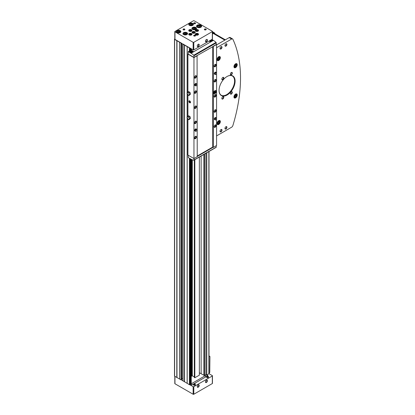 <?xml version="1.0" encoding="UTF-8"?>
<svg xmlns="http://www.w3.org/2000/svg" width="415" height="415" viewBox="0 0 415 415"><rect width="100%" height="100%" fill="white"/><g stroke="black" fill="none" stroke-linecap="round" stroke-linejoin="round"><path stroke-width="0.62" d="M199.35 372.867A11.122 6.422 0 0 1 201.135 373.702L203.89 375.29A0.462 0.27 0 0 0 204.543 375.29L206.125 374.652A0.929 0.534 0 0 0 205.238 375.186A0.929 0.534 0 0 0 205.513 375.565L191.585 383.605A0.929 0.534 0 0 0 190.651 383.476M191.242 376.384L191.829 376.047M190.651 383.315L191.108 383.05A0.462 0.27 0 0 0 191.242 382.858L191.242 159.293M206.125 374.652L206.774 375.025L208.87 373.816A0.462 0.27 0 0 0 209.004 373.625L209.004 151.485M174.814 38.896L174.622 39.01A0.462 0.27 0 0 0 174.487 39.197L174.487 375.99A0.462 0.27 0 0 0 174.622 376.182L181.013 379.87L181.604 379.528M174.487 39.197A0.462 0.27 0 0 0 174.622 39.389L189.37 47.901A0.462 0.27 0 0 0 189.821 47.969L193.141 49.888A0.462 0.27 0 0 0 193.795 49.888L212.314 39.197A0.462 0.27 0 0 0 212.449 39.01L212.449 31.441A0.462 0.27 0 0 0 212.314 31.25L194.121 20.75A0.462 0.27 0 0 0 193.468 20.75L174.954 31.441A0.462 0.27 0 0 0 174.954 31.82L193.141 42.32A0.462 0.27 0 0 0 193.795 42.32L212.314 31.628A0.462 0.27 0 0 0 212.449 31.441M182.979 44.021L189.821 47.969M174.814 31.628L174.814 39.197A0.462 0.27 0 0 0 174.954 39.389L181.345 43.077L181.345 379.87L182.911 380.778M182.979 380.814L189.37 384.695A0.462 0.27 0 0 0 190.029 384.695L190.651 384.337L190.651 158.95M187.191 383.434L187.191 117.86M187.191 116.957L187.191 93.64M187.191 92.737L187.191 46.641M184.343 381.79L184.343 44.996M179.654 379.082L179.654 42.288M176.806 377.437L176.806 40.644M206.774 375.025L206.774 152.772M190.651 50.236L190.651 48.451M205.887 374.517L205.887 153.285M176.982 377.468L176.982 40.675M179.607 378.983L179.607 42.185M181.671 378.791L182.766 378.791L182.766 43.897M184.519 381.821L184.519 45.028M187.144 383.33L187.144 117.736M187.144 117.025L187.144 93.515M187.144 92.804L187.144 46.537M194.329 159.957L194.329 377.494L194.827 377.78L199.35 375.17L199.35 157.062M191.242 375.71L191.849 376.057L191.849 159.604M191.849 49.541L191.849 49.141M191.849 376.057L192.301 375.798L192.301 159.801M192.301 375.798L194.329 376.97M194.827 377.78L194.827 159.671M206.411 41.811A1.39 0.804 -60 0 1 205.43 41.241A1.39 0.804 -60 0 1 206.411 39.539A1.39 0.804 -60 0 1 207.396 40.105A1.39 0.804 -60 0 1 206.411 41.811M198.22 46.537A1.39 0.804 -60 0 1 197.234 45.972A1.39 0.804 -60 0 1 198.22 44.27A1.39 0.804 -60 0 1 199.205 44.836A1.39 0.804 -60 0 1 198.22 46.537M192.716 23.458A2.319 1.338 180 0 1 193.395 24.402A2.319 1.338 180 0 1 191.076 25.74A2.319 1.338 180 0 1 188.758 24.402A2.319 1.338 180 0 1 190.189 23.167A2.319 1.338 180 0 1 192.716 23.458M186.911 32.671A2.319 1.338 180 0 1 187.59 33.615A2.319 1.338 180 0 1 185.277 34.953A2.319 1.338 180 0 1 182.958 33.615A2.319 1.338 180 0 1 184.39 32.38A2.319 1.338 180 0 1 186.911 32.671M195.859 27.504A2.319 1.338 180 0 1 196.539 28.448A2.319 1.338 180 0 1 194.22 29.787A2.319 1.338 180 0 1 191.906 28.448A2.319 1.338 180 0 1 193.333 27.214A2.319 1.338 180 0 1 195.859 27.504M180.193 30.684A2.319 1.338 180 0 1 180.873 31.628A2.319 1.338 180 0 1 178.559 32.967A2.319 1.338 180 0 1 176.24 31.628A2.319 1.338 180 0 1 177.672 30.394A2.319 1.338 180 0 1 180.193 30.684M200.876 25.175A2.547 1.473 180 0 1 201.623 26.218A2.547 1.473 180 0 1 199.07 27.691A2.547 1.473 180 0 1 196.523 26.218A2.547 1.473 180 0 1 198.095 24.859A2.547 1.473 180 0 1 200.876 25.175M195.268 35.223A0.929 0.534 180 0 1 195.268 35.98A0.929 0.534 180 0 1 193.961 35.98A0.929 0.534 180 0 1 193.961 35.223A0.929 0.534 180 0 1 195.268 35.223M205.923 29.076A0.929 0.534 180 0 1 205.923 29.833A0.929 0.534 180 0 1 204.611 29.833A0.929 0.534 180 0 1 204.611 29.076A0.929 0.534 180 0 1 205.923 29.076M195.268 22.924A0.929 0.534 180 0 1 195.268 23.681A0.929 0.534 180 0 1 193.961 23.681A0.929 0.534 180 0 1 193.961 22.924A0.929 0.534 180 0 1 195.268 22.924M184.618 29.076A0.929 0.534 180 0 1 184.618 29.833A0.929 0.534 180 0 1 183.311 29.833A0.929 0.534 180 0 1 183.311 29.076A0.929 0.534 180 0 1 184.618 29.076M191.502 33.615A1.624 0.939 180 0 1 191.979 34.279A1.624 0.939 180 0 1 190.355 35.213A1.624 0.939 180 0 1 188.732 34.279A1.624 0.939 180 0 1 189.733 33.413A1.624 0.939 180 0 1 191.502 33.615M191.502 29.833A1.624 0.939 180 0 1 191.979 30.492A1.624 0.939 180 0 1 190.355 31.431A1.624 0.939 180 0 1 188.732 30.492A1.624 0.939 180 0 1 189.733 29.631A1.624 0.939 180 0 1 191.502 29.833M198.054 29.833A1.624 0.939 180 0 1 198.531 30.492A1.624 0.939 180 0 1 196.907 31.431A1.624 0.939 180 0 1 195.289 30.492A1.624 0.939 180 0 1 196.29 29.631A1.624 0.939 180 0 1 198.054 29.833M198.054 33.615A1.624 0.939 180 0 1 198.531 34.279A1.624 0.939 180 0 1 196.907 35.213A1.624 0.939 180 0 1 195.289 34.279A1.624 0.939 180 0 1 196.29 33.413A1.624 0.939 180 0 1 198.054 33.615M194.78 31.722A1.624 0.939 180 0 1 195.252 32.386A1.624 0.939 180 0 1 193.634 33.325A1.624 0.939 180 0 1 192.01 32.386A1.624 0.939 180 0 1 193.011 31.519A1.624 0.939 180 0 1 194.78 31.722M189.821 384.762L193.141 386.681A0.462 0.27 0 0 0 193.795 386.681L212.314 375.99A0.462 0.27 0 0 0 212.314 375.611L208.989 373.697M174.814 376.291L174.814 383.559A0.462 0.27 0 0 0 174.954 383.751L193.141 394.25A0.462 0.27 0 0 0 193.795 394.25L212.314 383.559A0.462 0.27 0 0 0 212.449 383.372L212.449 375.803M206.411 382.464A1.39 0.804 -60 0 1 205.43 381.893A1.39 0.804 -60 0 1 206.411 380.192A1.39 0.804 -60 0 1 207.396 380.757A1.39 0.804 -60 0 1 206.411 382.464M198.22 387.195A1.39 0.804 -60 0 1 197.234 386.624A1.39 0.804 -60 0 1 198.22 384.923A1.39 0.804 -60 0 1 199.205 385.488A1.39 0.804 -60 0 1 198.22 387.195M207.075 376.151A0.825 0.477 0 0 0 206.706 376.504L206.597 377.147A0.934 0.54 0 0 0 206.867 377.583A0.934 0.54 0 0 0 207.925 377.692A0.934 0.54 0 0 0 208.46 377.147L208.346 376.504A0.825 0.477 0 0 0 207.977 376.151M193.966 383.719A0.825 0.477 0 0 0 193.597 384.072L193.489 384.715A0.934 0.54 0 0 0 193.758 385.151A0.934 0.54 0 0 0 194.817 385.26A0.934 0.54 0 0 0 195.351 384.715L195.237 384.072A0.825 0.477 0 0 0 194.868 383.719M207.256 376.073L207.479 375.943A0.929 0.534 0 0 0 207.749 375.565A0.929 0.534 0 0 0 207.479 375.186L206.986 374.906M190.438 384.456L190.926 384.741A0.929 0.534 0 0 0 192.238 384.741L193.66 383.922M194.147 383.642L206.769 376.353M205.513 377.079L205.513 375.565M191.585 384.897L191.585 383.605M198.126 44.327A1.141 0.659 -60 0 1 198.614 44.317A1.141 0.659 -60 0 1 198.785 45.23A1.141 0.659 -60 0 1 198.043 46.231A1.141 0.659 -60 0 1 197.473 46.288A1.141 0.659 -60 0 1 197.239 45.863M198.126 384.98A1.141 0.659 -60 0 1 198.614 384.97A1.141 0.659 -60 0 1 198.785 385.883A1.141 0.659 -60 0 1 198.043 386.884A1.141 0.659 -60 0 1 197.473 386.941A1.141 0.659 -60 0 1 197.239 386.515M206.317 380.249A1.141 0.659 -60 0 1 206.805 380.239A1.141 0.659 -60 0 1 206.981 381.152A1.141 0.659 -60 0 1 206.234 382.153A1.141 0.659 -60 0 1 205.664 382.21A1.141 0.659 -60 0 1 205.435 381.784M206.317 39.596A1.141 0.659 -60 0 1 206.805 39.586A1.141 0.659 -60 0 1 206.981 40.499A1.141 0.659 -60 0 1 206.234 41.5A1.141 0.659 -60 0 1 205.664 41.557A1.141 0.659 -60 0 1 205.435 41.132M192.098 32.686A1.624 0.939 180 0 1 194.78 32.329A1.624 0.939 180 0 1 195.164 32.686M192.762 33.179A0.929 0.534 180 0 1 193.131 32.541A0.929 0.534 180 0 1 194.287 32.614A0.929 0.534 180 0 1 194.5 33.179M192.897 33.221A0.752 0.436 180 0 1 192.882 33.133A0.752 0.436 180 0 1 193.343 32.733A0.752 0.436 180 0 1 194.163 32.827A0.752 0.436 180 0 1 194.381 33.133A0.752 0.436 180 0 1 194.37 33.221M195.372 34.58A1.624 0.939 180 0 1 198.054 34.222A1.624 0.939 180 0 1 198.443 34.58M196.041 35.068A0.929 0.534 180 0 1 196.409 34.435A0.929 0.534 180 0 1 197.566 34.507A0.929 0.534 180 0 1 197.779 35.068M196.171 35.114A0.752 0.436 180 0 1 196.155 35.026A0.752 0.436 180 0 1 196.622 34.627A0.752 0.436 180 0 1 197.441 34.72A0.752 0.436 180 0 1 197.659 35.026A0.752 0.436 180 0 1 197.644 35.114M195.372 30.798A1.624 0.939 180 0 1 198.054 30.435A1.624 0.939 180 0 1 198.443 30.798M196.041 31.286A0.929 0.534 180 0 1 196.409 30.648A0.929 0.534 180 0 1 197.566 30.72A0.929 0.534 180 0 1 197.779 31.286M196.171 31.327A0.752 0.436 180 0 1 196.155 31.244A0.752 0.436 180 0 1 196.622 30.845A0.752 0.436 180 0 1 197.441 30.938A0.752 0.436 180 0 1 197.659 31.244A0.752 0.436 180 0 1 197.644 31.327M188.82 30.798A1.624 0.939 180 0 1 191.502 30.435A1.624 0.939 180 0 1 191.891 30.798M189.484 31.286A0.929 0.534 180 0 1 189.857 30.648A0.929 0.534 180 0 1 191.009 30.72A0.929 0.534 180 0 1 191.222 31.286M189.619 31.327A0.752 0.436 180 0 1 189.603 31.244A0.752 0.436 180 0 1 190.065 30.845A0.752 0.436 180 0 1 190.884 30.938A0.752 0.436 180 0 1 191.108 31.244A0.752 0.436 180 0 1 191.092 31.327M188.82 34.58A1.624 0.939 180 0 1 191.502 34.222A1.624 0.939 180 0 1 191.891 34.58M189.484 35.068A0.929 0.534 180 0 1 189.857 34.435A0.929 0.534 180 0 1 191.009 34.507A0.929 0.534 180 0 1 191.222 35.068M189.619 35.114A0.752 0.436 180 0 1 189.603 35.026A0.752 0.436 180 0 1 190.065 34.627A0.752 0.436 180 0 1 190.884 34.72A0.752 0.436 180 0 1 191.108 35.026A0.752 0.436 180 0 1 191.092 35.114M183.378 29.87A0.752 0.436 180 0 1 183.212 29.595A0.752 0.436 180 0 1 183.674 29.195A0.752 0.436 180 0 1 184.493 29.289A0.752 0.436 180 0 1 184.716 29.595A0.752 0.436 180 0 1 184.55 29.87M194.028 23.717A0.752 0.436 180 0 1 193.862 23.448A0.752 0.436 180 0 1 194.329 23.048A0.752 0.436 180 0 1 195.149 23.141A0.752 0.436 180 0 1 195.366 23.448A0.752 0.436 180 0 1 195.2 23.717M204.678 29.87A0.752 0.436 180 0 1 204.512 29.595A0.752 0.436 180 0 1 204.979 29.195A0.752 0.436 180 0 1 205.799 29.289A0.752 0.436 180 0 1 206.016 29.595A0.752 0.436 180 0 1 205.85 29.87M194.028 36.017A0.752 0.436 180 0 1 193.862 35.747A0.752 0.436 180 0 1 194.329 35.348A0.752 0.436 180 0 1 195.149 35.441A0.752 0.436 180 0 1 195.366 35.747A0.752 0.436 180 0 1 195.2 36.017M200.02 26.918L200.362 26.171L199.418 25.621L198.126 25.823L197.779 26.57L198.728 27.115L200.02 26.918M199.76 26.954L199.418 26.757L199.418 25.621M198.126 26.768L198.126 25.823M199.418 26.757L198.386 26.918M179.311 32.22L179.591 31.623L178.834 31.182L177.802 31.343L177.521 31.939L178.279 32.375L179.311 32.22M194.977 29.04L195.257 28.443L194.5 28.007L193.463 28.163L193.188 28.76L193.945 29.2L194.977 29.04M186.034 34.206L186.309 33.61L185.552 33.169L184.519 33.33L184.239 33.926L184.997 34.362L186.034 34.206M191.834 24.988L192.109 24.392L191.351 23.956L190.319 24.117L190.044 24.713L190.796 25.149L191.834 24.988M179.057 32.256L178.834 31.182M177.802 32.1L177.802 31.343M178.834 32.131L178.056 32.251M191.574 25.03L191.351 23.956M190.319 24.874L190.319 24.117M191.351 24.9L190.578 25.025M185.775 34.243L185.552 33.169M184.519 34.087L184.519 33.33M185.552 34.118L184.779 34.238M194.718 29.081L194.5 28.007M193.463 28.92L193.463 28.163M194.5 28.951L193.722 29.071M209.004 373.298A14.831 8.565 120 0 0 209.409 372.95A0.695 0.399 120 0 0 209.772 372.193L209.938 356.687A0.695 0.399 120 0 0 209.793 356.366A0.695 0.399 120 0 0 209.58 356.345A14.831 8.565 120 0 0 209.004 356.506M188.223 53.919L187.912 54.1L187.912 91.948M187.912 94.931L187.912 116.169M187.912 119.147L187.912 155.06L193.961 158.551L197.234 156.657L197.073 55.6L216.573 44.535L216.573 73.107M189.697 102.775A1.157 0.669 -120 0 0 190.516 102.297A1.157 0.669 -120 0 0 189.697 100.881A1.157 0.669 -120 0 0 188.882 101.353A1.157 0.669 -120 0 0 189.697 102.775M189.935 92.312L188.612 91.549L186.968 93.059L187.627 94.765L188.95 95.528L190.599 94.018L189.935 92.312L188.95 92.882L187.627 92.114M187.912 54.1L193.961 57.586L193.961 160.014L216.246 147.149L216.246 145.686M189.935 116.532L188.612 115.769L186.968 117.279L187.627 118.986L188.95 119.748L190.599 118.239L189.935 116.532L188.95 117.097L187.627 116.335M214.934 93.691A1.852 1.069 -60 0 1 214.005 93.78A1.852 1.069 -60 0 1 214.005 91.642A1.852 1.069 -60 0 1 215.862 90.569A1.852 1.069 -60 0 1 216.142 92.057A1.852 1.069 -60 0 1 214.934 93.691M215.1 66.748A1.411 0.814 -60 0 1 214.099 66.172A1.411 0.814 -60 0 1 215.1 64.439A1.411 0.814 -60 0 1 216.096 65.015A1.411 0.814 -60 0 1 215.1 66.748M215.1 81.885A1.411 0.814 -60 0 1 214.099 81.309A1.411 0.814 -60 0 1 215.1 79.576A1.411 0.814 -60 0 1 216.096 80.152A1.411 0.814 -60 0 1 215.1 81.885M215.1 127.296A1.411 0.814 -60 0 1 214.099 126.715A1.411 0.814 -60 0 1 215.1 124.988A1.411 0.814 -60 0 1 216.096 125.563A1.411 0.814 -60 0 1 215.1 127.296M215.1 112.159A1.411 0.814 -60 0 1 214.099 111.578A1.411 0.814 -60 0 1 215.1 109.851A1.411 0.814 -60 0 1 216.096 110.426A1.411 0.814 -60 0 1 215.1 112.159M215.1 97.022A1.411 0.814 -60 0 1 214.099 96.441A1.411 0.814 -60 0 1 215.1 94.713A1.411 0.814 -60 0 1 216.096 95.289A1.411 0.814 -60 0 1 215.1 97.022M215.535 119.899A1.157 0.669 -60 0 1 215.364 119.945A1.157 0.669 -60 0 1 215.074 119.899L214.519 119.577A1.157 0.669 -60 0 1 214.519 118.239A1.157 0.669 -60 0 1 215.675 117.57L216.236 117.891A1.157 0.669 -60 0 1 216.417 118.114A1.157 0.669 -60 0 1 216.464 118.285M215.535 74.487A1.157 0.669 -60 0 1 215.364 74.534A1.157 0.669 -60 0 1 215.074 74.487L214.519 74.166A1.157 0.669 -60 0 1 214.519 72.827A1.157 0.669 -60 0 1 215.675 72.158L216.236 72.48A1.157 0.669 -60 0 1 216.417 72.703A1.157 0.669 -60 0 1 216.464 72.879M213.294 46.428L213.294 147.387L216.573 145.494L216.573 118.815M216.573 73.403L216.573 118.519M216.573 44.535L216.246 44.343M195.434 78.098A1.411 0.814 -60 0 1 194.433 77.522A1.411 0.814 -60 0 1 195.434 75.789A1.411 0.814 -60 0 1 196.435 76.37A1.411 0.814 -60 0 1 195.434 78.098M195.434 93.235A1.411 0.814 -60 0 1 194.433 92.659A1.411 0.814 -60 0 1 195.434 90.927A1.411 0.814 -60 0 1 196.435 91.502A1.411 0.814 -60 0 1 195.434 93.235M195.434 138.646A1.411 0.814 -60 0 1 194.433 138.071A1.411 0.814 -60 0 1 195.434 136.338A1.411 0.814 -60 0 1 196.435 136.914A1.411 0.814 -60 0 1 195.434 138.646M195.434 123.509A1.411 0.814 -60 0 1 194.433 122.933A1.411 0.814 -60 0 1 195.434 121.201A1.411 0.814 -60 0 1 196.435 121.777A1.411 0.814 -60 0 1 195.434 123.509M195.434 108.372A1.411 0.814 -60 0 1 194.433 107.796A1.411 0.814 -60 0 1 195.434 106.064A1.411 0.814 -60 0 1 196.435 106.639A1.411 0.814 -60 0 1 195.434 108.372M195.87 131.249A1.157 0.669 -60 0 1 195.698 131.296A1.157 0.669 -60 0 1 195.413 131.249L194.853 130.927A1.157 0.669 -60 0 1 194.853 129.589A1.157 0.669 -60 0 1 196.015 128.92L196.57 129.241A1.157 0.669 -60 0 1 196.757 129.464A1.157 0.669 -60 0 1 196.803 129.641M195.87 85.838A1.157 0.669 -60 0 1 195.698 85.889A1.157 0.669 -60 0 1 195.413 85.838L194.853 85.516A1.157 0.669 -60 0 1 194.853 84.178A1.157 0.669 -60 0 1 196.015 83.508L196.57 83.83A1.157 0.669 -60 0 1 196.757 84.053A1.157 0.669 -60 0 1 196.803 84.229M193.961 57.586L197.234 55.698M197.234 156.014L212.739 147.066L213.294 147.387M212.739 46.558L212.739 147.066M213.128 46.33L216.246 44.535L216.246 42.88A0.462 0.27 -120 0 0 216.018 42.392A12.051 6.956 -120 0 0 213.377 40.38L211.821 39.482M193.961 57.4L193.961 55.745A0.462 0.27 -120 0 0 193.732 55.257A12.051 6.956 -120 0 0 191.092 53.245L188.244 51.626L188.223 54.09L193.961 57.4L197.073 55.6M208.989 41.116A1.852 1.069 0 0 0 209.196 41.261A1.852 1.069 0 0 0 211.219 41.49A1.852 1.069 0 0 0 212.361 40.504A1.852 1.069 0 0 0 211.572 39.627M189.992 52.347A1.852 1.069 0 0 0 192.015 52.581A1.852 1.069 0 0 0 193.157 51.59A1.852 1.069 0 0 0 191.305 50.521A1.852 1.069 0 0 0 189.453 51.59A1.852 1.069 0 0 0 189.992 52.347M197.234 156.471L213.128 147.294M188.223 155.241L188.291 157.586L191.092 159.204A12.051 6.956 -120 0 0 193.732 160.242A0.462 0.27 -120 0 0 193.961 160.014M195.366 106.105A1.229 0.711 -60 0 1 196.171 106.681A1.229 0.711 -60 0 1 195.304 108.144A1.229 0.711 -60 0 1 194.438 107.718M194.894 106.562A1.157 0.669 -60 0 1 195.304 106.199A1.157 0.669 -60 0 1 196.124 106.671A1.157 0.669 -60 0 1 195.304 108.087A1.157 0.669 -60 0 1 194.485 107.615A1.157 0.669 -60 0 1 194.594 107.08M195.226 106.245A0.96 0.555 -60 0 1 195.641 106.23A0.96 0.555 -60 0 1 195.787 106.997A0.96 0.555 -60 0 1 195.159 107.843A0.96 0.555 -60 0 1 194.682 107.89A0.96 0.555 -60 0 1 194.485 107.527M195.366 121.242A1.229 0.711 -60 0 1 196.171 121.813A1.229 0.711 -60 0 1 195.304 123.281A1.229 0.711 -60 0 1 194.438 122.85M194.894 121.699A1.157 0.669 -60 0 1 195.304 121.336A1.157 0.669 -60 0 1 196.124 121.808A1.157 0.669 -60 0 1 195.304 123.224A1.157 0.669 -60 0 1 194.485 122.752A1.157 0.669 -60 0 1 194.594 122.218M195.226 121.382A0.96 0.555 -60 0 1 195.641 121.367A0.96 0.555 -60 0 1 195.787 122.135A0.96 0.555 -60 0 1 195.159 122.98A0.96 0.555 -60 0 1 194.682 123.027A0.96 0.555 -60 0 1 194.485 122.664M195.366 136.379A1.229 0.711 -60 0 1 196.171 136.95A1.229 0.711 -60 0 1 195.304 138.418A1.229 0.711 -60 0 1 194.438 137.988M194.894 136.836A1.157 0.669 -60 0 1 195.304 136.473A1.157 0.669 -60 0 1 196.124 136.945A1.157 0.669 -60 0 1 195.304 138.361A1.157 0.669 -60 0 1 194.485 137.889A1.157 0.669 -60 0 1 194.594 137.355M195.226 136.519A0.96 0.555 -60 0 1 195.641 136.504A0.96 0.555 -60 0 1 195.787 137.272A0.96 0.555 -60 0 1 195.159 138.117A0.96 0.555 -60 0 1 194.682 138.164A0.96 0.555 -60 0 1 194.485 137.801M195.366 90.968A1.229 0.711 -60 0 1 196.171 91.544A1.229 0.711 -60 0 1 195.304 93.007A1.229 0.711 -60 0 1 194.438 92.581M194.894 91.425A1.157 0.669 -60 0 1 195.304 91.061A1.157 0.669 -60 0 1 196.124 91.533A1.157 0.669 -60 0 1 195.304 92.95A1.157 0.669 -60 0 1 194.485 92.478A1.157 0.669 -60 0 1 194.594 91.943M195.226 91.108A0.96 0.555 -60 0 1 195.641 91.093A0.96 0.555 -60 0 1 195.787 91.86A0.96 0.555 -60 0 1 195.159 92.706A0.96 0.555 -60 0 1 194.682 92.753A0.96 0.555 -60 0 1 194.485 92.389M195.366 75.831A1.229 0.711 -60 0 1 196.171 76.407A1.229 0.711 -60 0 1 195.304 77.87A1.229 0.711 -60 0 1 194.438 77.444M194.894 76.287A1.157 0.669 -60 0 1 195.304 75.924A1.157 0.669 -60 0 1 196.124 76.396A1.157 0.669 -60 0 1 195.304 77.818A1.157 0.669 -60 0 1 194.485 77.34A1.157 0.669 -60 0 1 194.594 76.806M195.226 75.971A0.96 0.555 -60 0 1 195.641 75.955A0.96 0.555 -60 0 1 195.787 76.723A0.96 0.555 -60 0 1 195.159 77.569A0.96 0.555 -60 0 1 194.682 77.615A0.96 0.555 -60 0 1 194.485 77.252M215.027 94.755A1.229 0.711 -60 0 1 215.836 95.326A1.229 0.711 -60 0 1 214.965 96.794A1.229 0.711 -60 0 1 214.099 96.363M214.555 95.206A1.157 0.669 -60 0 1 214.965 94.843A1.157 0.669 -60 0 1 215.784 95.315A1.157 0.669 -60 0 1 214.965 96.737A1.157 0.669 -60 0 1 214.145 96.264A1.157 0.669 -60 0 1 214.259 95.725M214.892 94.89A0.96 0.555 -60 0 1 215.302 94.879A0.96 0.555 -60 0 1 215.452 95.647A0.96 0.555 -60 0 1 214.825 96.493A0.96 0.555 -60 0 1 214.348 96.539A0.96 0.555 -60 0 1 214.15 96.176M215.027 109.892A1.229 0.711 -60 0 1 215.836 110.463A1.229 0.711 -60 0 1 214.965 111.931A1.229 0.711 -60 0 1 214.099 111.5M214.555 110.343A1.157 0.669 -60 0 1 214.965 109.98A1.157 0.669 -60 0 1 215.784 110.452A1.157 0.669 -60 0 1 214.965 111.874A1.157 0.669 -60 0 1 214.145 111.402A1.157 0.669 -60 0 1 214.259 110.862M214.892 110.027A0.96 0.555 -60 0 1 215.302 110.017A0.96 0.555 -60 0 1 215.452 110.784A0.96 0.555 -60 0 1 214.825 111.63A0.96 0.555 -60 0 1 214.348 111.677A0.96 0.555 -60 0 1 214.15 111.313M215.027 125.029A1.229 0.711 -60 0 1 215.836 125.6A1.229 0.711 -60 0 1 214.965 127.068A1.229 0.711 -60 0 1 214.099 126.637M214.555 125.48A1.157 0.669 -60 0 1 214.965 125.117A1.157 0.669 -60 0 1 215.784 125.589A1.157 0.669 -60 0 1 214.965 127.011A1.157 0.669 -60 0 1 214.145 126.539A1.157 0.669 -60 0 1 214.259 125.999M214.892 125.164A0.96 0.555 -60 0 1 215.302 125.154A0.96 0.555 -60 0 1 215.452 125.921A0.96 0.555 -60 0 1 214.825 126.762A0.96 0.555 -60 0 1 214.348 126.814A0.96 0.555 -60 0 1 214.15 126.451M215.027 79.618A1.229 0.711 -60 0 1 215.836 80.188A1.229 0.711 -60 0 1 214.965 81.656A1.229 0.711 -60 0 1 214.099 81.226M214.555 80.069A1.157 0.669 -60 0 1 214.965 79.706A1.157 0.669 -60 0 1 215.784 80.183A1.157 0.669 -60 0 1 214.965 81.599A1.157 0.669 -60 0 1 214.145 81.127A1.157 0.669 -60 0 1 214.259 80.588M214.892 79.753A0.96 0.555 -60 0 1 215.302 79.742A0.96 0.555 -60 0 1 215.452 80.51A0.96 0.555 -60 0 1 214.825 81.356A0.96 0.555 -60 0 1 214.348 81.402A0.96 0.555 -60 0 1 214.15 81.039M215.027 64.481A1.229 0.711 -60 0 1 215.836 65.051A1.229 0.711 -60 0 1 214.965 66.519A1.229 0.711 -60 0 1 214.099 66.089M214.555 64.937A1.157 0.669 -60 0 1 214.965 64.569A1.157 0.669 -60 0 1 215.784 65.046A1.157 0.669 -60 0 1 214.965 66.462A1.157 0.669 -60 0 1 214.145 65.99A1.157 0.669 -60 0 1 214.259 65.451M214.892 64.616A0.96 0.555 -60 0 1 215.302 64.605A0.96 0.555 -60 0 1 215.452 65.373A0.96 0.555 -60 0 1 214.825 66.218A0.96 0.555 -60 0 1 214.348 66.265A0.96 0.555 -60 0 1 214.15 65.902M192.083 51.621L190.739 51.413L190.532 51.865L191.87 52.072L192.083 51.621M209.788 40.654L210.301 41.101L211.079 40.981L211.287 40.535L210.509 40.239M191.564 52.119L191.512 51.294M190.739 51.984L190.739 51.413M191.512 52.088L191.045 52.16M210.768 41.028L210.716 40.208M209.943 40.893L209.943 40.566M210.716 41.002L210.249 41.075M188.95 95.528L190.599 94.018M189.614 94.589L188.95 92.882M188.291 92.685A1.39 0.804 60 0 1 189.271 94.392A1.39 0.804 60 0 1 188.291 94.957A1.39 0.804 60 0 1 187.305 93.256A1.39 0.804 60 0 1 188.291 92.685M188.95 119.748L190.599 118.239M189.614 118.804L188.95 117.097M188.291 116.906A1.39 0.804 60 0 1 189.271 118.607A1.39 0.804 60 0 1 188.291 119.178A1.39 0.804 60 0 1 187.305 117.476A1.39 0.804 60 0 1 188.291 116.906M215.759 90.522A1.852 1.069 -60 0 1 215.919 92.031A1.852 1.069 -60 0 1 214.737 93.577A1.852 1.069 -60 0 1 213.912 93.717M214.737 92.846A0.96 0.555 -60 0 1 214.259 92.893A0.96 0.555 -60 0 1 214.259 91.788A0.96 0.555 -60 0 1 215.214 91.233A0.96 0.555 -60 0 1 215.364 92A0.96 0.555 -60 0 1 214.737 92.846M216.573 135.949A4.632 2.677 120 0 1 217.081 135.612L231.658 127.192A1.852 1.069 120 0 0 232.867 125.579A134.636 77.735 120 0 0 232.867 39.243A1.852 1.069 120 0 0 232.587 38.927A1.852 1.069 120 0 0 231.658 39.02L217.081 47.44L216.573 47.144M232.587 38.927L230.128 37.511A1.852 1.069 120 0 0 229.199 37.599L216.573 44.893M216.573 47.684A4.632 2.677 120 0 0 217.081 47.44M218.721 124.448A2.319 1.338 -60 0 1 217.559 124.562A2.319 1.338 -60 0 1 217.559 121.886A2.319 1.338 -60 0 1 219.877 120.547A2.319 1.338 -60 0 1 220.23 122.404A2.319 1.338 -60 0 1 218.721 124.448M235.596 97.862A2.319 1.338 -60 0 1 234.439 97.976A2.319 1.338 -60 0 1 234.439 95.3A2.319 1.338 -60 0 1 236.752 93.961A2.319 1.338 -60 0 1 237.11 95.818A2.319 1.338 -60 0 1 235.596 97.862M235.596 67.588A2.319 1.338 -60 0 1 234.439 67.702A2.319 1.338 -60 0 1 234.439 65.025A2.319 1.338 -60 0 1 236.752 63.692A2.319 1.338 -60 0 1 237.11 65.549A2.319 1.338 -60 0 1 235.596 67.588M218.721 60.491A2.319 1.338 -60 0 1 217.559 60.611A2.319 1.338 -60 0 1 217.559 57.934A2.319 1.338 -60 0 1 219.877 56.596A2.319 1.338 -60 0 1 220.23 58.453A2.319 1.338 -60 0 1 218.721 60.491M227.078 95.025A11.355 6.557 -60 0 1 219.047 90.387A11.355 6.557 -60 0 1 227.078 76.479A11.355 6.557 -60 0 1 235.103 81.117A11.355 6.557 -60 0 1 227.078 95.025M222.814 79.701A1.39 0.804 -60 0 1 221.833 79.13A1.39 0.804 -60 0 1 222.814 77.429A1.39 0.804 -60 0 1 223.799 77.994A1.39 0.804 -60 0 1 222.814 79.701M222.814 98.998A1.39 0.804 -60 0 1 221.833 98.428A1.39 0.804 -60 0 1 222.814 96.726A1.39 0.804 -60 0 1 223.799 97.297A1.39 0.804 -60 0 1 222.814 98.998M231.337 94.081A1.39 0.804 -60 0 1 230.351 93.51A1.39 0.804 -60 0 1 231.337 91.808A1.39 0.804 -60 0 1 232.317 92.374A1.39 0.804 -60 0 1 231.337 94.081M231.337 74.778A1.39 0.804 -60 0 1 230.351 74.212A1.39 0.804 -60 0 1 231.337 72.511A1.39 0.804 -60 0 1 232.317 73.076A1.39 0.804 -60 0 1 231.337 74.778M221.013 48.949A1.39 0.804 -60 0 1 220.028 48.384A1.39 0.804 -60 0 1 221.013 46.682A1.39 0.804 -60 0 1 221.994 47.248A1.39 0.804 -60 0 1 221.013 48.949M225.926 128.987A1.39 0.804 -60 0 1 224.946 128.422A1.39 0.804 -60 0 1 225.926 126.715A1.39 0.804 -60 0 1 226.912 127.286A1.39 0.804 -60 0 1 225.926 128.987M221.013 131.825A1.39 0.804 -60 0 1 220.028 131.259A1.39 0.804 -60 0 1 221.013 129.553A1.39 0.804 -60 0 1 221.994 130.123A1.39 0.804 -60 0 1 221.013 131.825M225.926 46.112A1.39 0.804 -60 0 1 224.946 45.546A1.39 0.804 -60 0 1 225.926 43.845A1.39 0.804 -60 0 1 226.912 44.41A1.39 0.804 -60 0 1 225.926 46.112M225.355 39.819L214.239 33.402A1.852 1.069 120 0 0 213.31 33.496L212.449 33.994M214.98 33.828A134.636 77.735 120 0 0 214.783 33.283A1.852 1.069 120 0 0 214.472 32.889A1.852 1.069 120 0 0 213.543 32.982L212.449 33.615M225.833 43.902A1.141 0.659 -60 0 1 226.32 43.891A1.141 0.659 -60 0 1 226.497 44.804A1.141 0.659 -60 0 1 225.75 45.806A1.141 0.659 -60 0 1 225.179 45.863A1.141 0.659 -60 0 1 224.951 45.437M220.92 129.615A1.141 0.659 -60 0 1 221.403 129.599A1.141 0.659 -60 0 1 221.579 130.512A1.141 0.659 -60 0 1 220.837 131.519A1.141 0.659 -60 0 1 220.266 131.576A1.141 0.659 -60 0 1 220.033 131.15M225.833 126.777A1.141 0.659 -60 0 1 226.32 126.762A1.141 0.659 -60 0 1 226.497 127.675A1.141 0.659 -60 0 1 225.75 128.681A1.141 0.659 -60 0 1 225.179 128.738A1.141 0.659 -60 0 1 224.951 128.308M220.92 46.739A1.141 0.659 -60 0 1 221.403 46.729A1.141 0.659 -60 0 1 221.579 47.642A1.141 0.659 -60 0 1 220.837 48.643A1.141 0.659 -60 0 1 220.266 48.7A1.141 0.659 -60 0 1 220.033 48.275M231.243 72.568A1.141 0.659 -60 0 1 231.726 72.552A1.141 0.659 -60 0 1 231.902 73.465A1.141 0.659 -60 0 1 231.16 74.472A1.141 0.659 -60 0 1 230.59 74.529A1.141 0.659 -60 0 1 230.356 74.103M231.243 91.865A1.141 0.659 -60 0 1 231.726 91.855A1.141 0.659 -60 0 1 231.902 92.768A1.141 0.659 -60 0 1 231.16 93.769A1.141 0.659 -60 0 1 230.59 93.826A1.141 0.659 -60 0 1 230.356 93.401M222.72 96.788A1.141 0.659 -60 0 1 223.208 96.773A1.141 0.659 -60 0 1 223.384 97.686A1.141 0.659 -60 0 1 222.637 98.692A1.141 0.659 -60 0 1 222.067 98.749A1.141 0.659 -60 0 1 221.838 98.319M222.72 77.486A1.141 0.659 -60 0 1 223.208 77.475A1.141 0.659 -60 0 1 223.384 78.388A1.141 0.659 -60 0 1 222.637 79.389A1.141 0.659 -60 0 1 222.067 79.447A1.141 0.659 -60 0 1 221.838 79.021M226.995 76.531A11.122 6.422 -60 0 1 232.473 76.028A11.122 6.422 -60 0 1 234.179 84.94A11.122 6.422 -60 0 1 226.912 94.739A11.122 6.422 -60 0 1 221.351 95.289A11.122 6.422 -60 0 1 219.047 90.294M217.932 58.468L217.932 59.34L218.586 59.402L219.245 58.582L219.245 57.711L218.586 57.654L217.932 58.468M234.807 65.565L234.807 66.436L235.466 66.493L236.119 65.679L236.119 64.807L235.466 64.745L234.807 65.565M234.807 95.834L234.807 96.711L235.466 96.768L236.119 95.953L236.119 95.082L235.466 95.019L234.807 95.834M217.932 122.42L217.932 123.297L218.586 123.354L219.245 122.539L219.245 121.662L218.586 121.605L217.932 122.42M217.932 58.723L218.425 57.856M218.425 58.11L219.245 58.582M217.932 59.023L218.586 59.402M217.932 122.674L218.425 121.808M218.425 122.062L219.245 122.539M217.932 122.975L218.586 123.354M234.807 96.093L235.3 95.227M235.3 95.481L236.119 95.953M234.807 96.389L235.466 96.768M234.807 65.819L235.3 64.953M235.3 65.207L236.119 65.679M234.807 66.115L235.466 66.493M221.252 95.232A11.122 6.422 120 0 0 232.276 88.758A11.122 6.422 120 0 0 232.374 75.971M215.914 74.404A0.944 0.545 -60 0 1 215.681 74.493A0.944 0.545 -60 0 1 215.442 73.362A0.944 0.545 -60 0 1 216.542 72.999A0.944 0.545 -60 0 1 215.914 74.404M215.074 74.487A1.157 0.669 -60 0 1 215.074 73.149A1.157 0.669 -60 0 1 216.236 72.48M215.914 119.816A0.944 0.545 -60 0 1 215.681 119.904A0.944 0.545 -60 0 1 215.442 118.773A0.944 0.545 -60 0 1 216.542 118.41A0.944 0.545 -60 0 1 215.914 119.816M215.074 119.899A1.157 0.669 -60 0 1 215.074 118.56A1.157 0.669 -60 0 1 216.236 117.891M196.254 85.76A0.944 0.545 -60 0 1 196.015 85.843A0.944 0.545 -60 0 1 195.781 84.712A0.944 0.545 -60 0 1 196.876 84.349A0.944 0.545 -60 0 1 196.254 85.76M195.413 85.838A1.157 0.669 -60 0 1 195.413 84.499A1.157 0.669 -60 0 1 196.57 83.83M196.254 131.166A0.944 0.545 -60 0 1 196.015 131.254A0.944 0.545 -60 0 1 195.781 130.123A0.944 0.545 -60 0 1 196.876 129.76A0.944 0.545 -60 0 1 196.254 131.166M195.413 131.249A1.157 0.669 -60 0 1 195.413 129.911A1.157 0.669 -60 0 1 196.57 129.241M190.174 102.1A0.669 0.384 60 0 1 189.935 102.438L189.935 101.488A0.669 0.384 60 0 1 190.174 102.1M189.463 102.163L189.935 102.438A0.669 0.384 60 0 1 189.463 102.163A0.669 0.384 60 0 1 189.224 101.55L189.463 102.163L190.096 101.8M189.463 101.219A0.669 0.384 60 0 1 189.935 101.488L189.463 101.219L189.224 101.55A0.669 0.384 60 0 1 189.463 101.219M189.697 102.588L189.697 102.588A0.934 0.54 60 0 1 189.043 101.447A0.934 0.54 60 0 1 189.697 101.068A0.934 0.54 60 0 1 190.355 102.204A0.934 0.54 60 0 1 189.697 102.588M189.665 101.296L189.224 101.55M214.737 92.607A0.669 0.384 -60 0 1 214.327 92.571L215.146 92.099A0.669 0.384 -60 0 1 214.737 92.607L214.296 92.353M214.327 92.026L214.327 92.571A0.669 0.384 -60 0 1 214.327 92.026A0.669 0.384 -60 0 1 214.737 91.518L214.327 92.026M215.146 91.554A0.669 0.384 -60 0 1 215.146 92.099L215.146 91.554L214.737 91.518A0.669 0.384 -60 0 1 215.146 91.554M214.078 92.441A0.934 0.54 -60 0 1 214.737 91.3A0.934 0.54 -60 0 1 215.395 91.684A0.934 0.54 -60 0 1 214.737 92.825A0.934 0.54 -60 0 1 214.078 92.441M214.514 91.736L215.146 92.099M189.37 384.695L189.37 158.208M189.37 50.972L189.37 47.901M182.979 381.006L182.979 44.213M181.013 379.87L181.013 43.077M174.622 376.182L174.622 39.389M208.87 373.816L208.87 151.563M190.029 384.695L190.029 158.587M190.029 50.594L190.029 48.088M191.108 383.05L191.108 159.215M191.108 49.971L191.108 48.716M201.135 373.702L201.135 156.03M203.89 375.29L203.89 154.437M204.543 375.29L204.543 154.058M181.604 379.72L181.604 43.227M174.954 31.82L174.954 39.389M193.141 42.32L193.141 49.888M193.795 42.32L193.795 49.888M212.314 31.628L212.314 39.197M174.954 383.751L174.954 376.369M193.141 394.25L193.141 386.681M193.795 394.25L193.795 386.681M212.314 383.559L212.314 375.99M206.82 376.291L206.82 374.999M207.479 375.943L207.479 375.186M200.71 25.652A2.319 1.338 180 0 1 201.389 26.596A2.319 1.338 180 0 1 201.327 26.902M196.819 26.902A2.319 1.338 180 0 1 196.757 26.596L196.757 26.83M200.512 25.538A2.039 1.178 180 0 1 199.599 27.504A2.039 1.178 180 0 1 197.104 26.067A2.039 1.178 180 0 1 200.512 25.538M179.897 31.063A1.971 1.136 180 0 1 179.949 31.089A1.971 1.136 180 0 1 180.525 31.893A1.971 1.136 180 0 1 179.949 32.702M177.163 32.702A1.971 1.136 180 0 1 176.588 31.893A1.971 1.136 180 0 1 177.215 31.063M179.851 31.032A1.831 1.058 180 0 1 179.031 32.801A1.831 1.058 180 0 1 176.79 31.509A1.831 1.058 180 0 1 179.851 31.032M195.564 27.883A1.971 1.136 180 0 1 195.615 27.914A1.971 1.136 180 0 1 196.191 28.718A1.971 1.136 180 0 1 195.61 29.522M192.83 29.522A1.971 1.136 180 0 1 192.254 28.718A1.971 1.136 180 0 1 192.882 27.883M195.517 27.857A1.831 1.058 180 0 1 194.697 29.621A1.831 1.058 180 0 1 192.451 28.329A1.831 1.058 180 0 1 195.517 27.857M186.615 33.05A1.971 1.136 180 0 1 186.667 33.076A1.971 1.136 180 0 1 187.243 33.88A1.971 1.136 180 0 1 186.667 34.684M183.881 34.684A1.971 1.136 180 0 1 183.306 33.88A1.971 1.136 180 0 1 183.933 33.05M186.568 33.018A1.831 1.058 180 0 1 185.749 34.787A1.831 1.058 180 0 1 183.508 33.496A1.831 1.058 180 0 1 186.568 33.018M192.415 23.837A1.971 1.136 180 0 1 192.467 23.863A1.971 1.136 180 0 1 193.048 24.667A1.971 1.136 180 0 1 192.467 25.471M189.686 25.471A1.971 1.136 180 0 1 189.105 24.667A1.971 1.136 180 0 1 189.733 23.837M192.368 23.805A1.831 1.058 180 0 1 191.548 25.574A1.831 1.058 180 0 1 189.307 24.277A1.831 1.058 180 0 1 192.368 23.805M209.58 356.345L209.004 356.013M193.836 384.451A0.825 0.477 0 0 0 194.77 384.544A0.825 0.477 0 0 0 195.237 384.072C195.138 383.559 194.594 383.559 193.597 384.072A0.825 0.477 0 0 0 193.836 384.451M193.904 384.352A0.731 0.42 0 0 0 195.123 384.16A0.731 0.42 0 0 0 194.23 383.647A0.731 0.42 0 0 0 193.904 384.352M206.945 376.882A0.825 0.477 0 0 0 207.879 376.976A0.825 0.477 0 0 0 208.346 376.504C208.247 375.99 207.702 375.99 206.706 376.504A0.825 0.477 0 0 0 206.945 376.882M207.012 376.784A0.731 0.42 0 0 0 208.231 376.592A0.731 0.42 0 0 0 207.339 376.078A0.731 0.42 0 0 0 207.012 376.784M191.092 53.245L213.377 40.38M193.732 55.257L216.018 42.392M188.291 51.631L192.223 49.359M193.961 55.745L216.246 42.88M190.288 52.326A1.437 0.83 0 0 0 192.695 51.958A1.437 0.83 0 0 0 190.931 50.941A1.437 0.83 0 0 0 190.288 52.326M192.845 52.186A1.624 0.939 0 0 0 192.928 51.896A1.624 0.939 0 0 0 192.384 51.195M190.226 51.195A1.624 0.939 0 0 0 189.681 51.896A1.624 0.939 0 0 0 189.764 52.186M209.196 40.997A1.437 0.83 0 0 0 209.492 41.241A1.437 0.83 0 0 0 211.692 41.127A1.437 0.83 0 0 0 211.1 39.897M212.049 41.101A1.624 0.939 0 0 0 212.132 40.805A1.624 0.939 0 0 0 211.588 40.105M231.658 39.02L229.199 37.599M213.31 33.496L224.816 40.136M213.543 32.982L212.449 32.344M218.425 60.04A1.971 1.136 -60 0 1 217.439 60.139A1.971 1.136 -60 0 1 217.081 59.636M218.798 56.668A1.971 1.136 -60 0 1 219.411 56.725A1.971 1.136 -60 0 1 219.815 57.727M218.586 59.947A1.738 1.001 -60 0 1 217.522 58.432A1.738 1.001 -60 0 1 219.654 57.203A1.738 1.001 -60 0 1 218.586 59.947M235.3 67.137A1.971 1.136 -60 0 1 234.314 67.23A1.971 1.136 -60 0 1 233.961 66.732M235.673 63.76A1.971 1.136 -60 0 1 236.285 63.822A1.971 1.136 -60 0 1 236.69 64.823M235.466 67.038A1.738 1.001 -60 0 1 234.402 65.529A1.738 1.001 -60 0 1 236.529 64.299A1.738 1.001 -60 0 1 235.466 67.038M235.3 97.411A1.971 1.136 -60 0 1 234.314 97.504A1.971 1.136 -60 0 1 233.961 97.006M235.673 94.034A1.971 1.136 -60 0 1 236.285 94.096A1.971 1.136 -60 0 1 236.69 95.097M235.466 97.312A1.738 1.001 -60 0 1 234.402 95.798A1.738 1.001 -60 0 1 236.529 94.573A1.738 1.001 -60 0 1 235.466 97.312M218.425 123.992A1.971 1.136 -60 0 1 217.439 124.09A1.971 1.136 -60 0 1 217.081 123.592M218.798 120.62A1.971 1.136 -60 0 1 219.411 120.677A1.971 1.136 -60 0 1 219.815 121.678M218.586 123.898A1.738 1.001 -60 0 1 217.522 122.383A1.738 1.001 -60 0 1 219.654 121.154A1.738 1.001 -60 0 1 218.586 123.898M191.242 49.893L191.242 48.794M181.671 379.626L181.671 43.269M182.911 380.913L182.911 44.12M196.757 26.596C196.207 25.797 199.07 24.527 200.653 25.523L201.389 26.83M180.525 32.334L179.918 31.026C177.947 30.554 176.837 30.845 176.588 31.893L176.588 32.334M196.191 29.154L195.584 27.847C193.613 27.374 192.503 27.665 192.254 28.718L192.254 29.154M187.243 34.321L186.641 33.013C184.665 32.541 183.554 32.832 183.306 33.88L183.306 34.321M193.048 25.108L192.441 23.8C190.464 23.328 189.354 23.614 189.105 24.667L189.105 25.108M209.793 356.366L209.004 355.914M188.244 51.626L192.197 49.344M193.862 160.226L216.148 147.361M192.928 52.108L192.295 51.087C192.233 50.646 189.448 50.931 189.681 51.896L189.681 52.108M212.132 41.023L211.147 39.871M214.472 32.889L212.449 31.722M217.123 59.957L218.539 60.051C219.841 59.112 220.132 58.001 219.411 56.725L219.094 56.544M234.003 67.048L235.419 67.147C236.721 66.208 237.012 65.098 236.285 63.822L235.969 63.64M234.003 97.323L235.419 97.421C236.721 96.482 237.012 95.372 236.285 94.096L235.969 93.915M217.123 123.909L218.539 124.002C219.841 123.063 220.132 121.958 219.411 120.677L219.094 120.495M216.542 72.999L216.417 72.703M215.681 74.493L215.364 74.534M216.542 118.41L216.417 118.114M215.681 119.904L215.364 119.945M196.876 84.349L196.757 84.053M196.015 85.843L195.698 85.889M196.876 129.76L196.757 129.464M196.015 131.254L195.698 131.296"/></g></svg>
